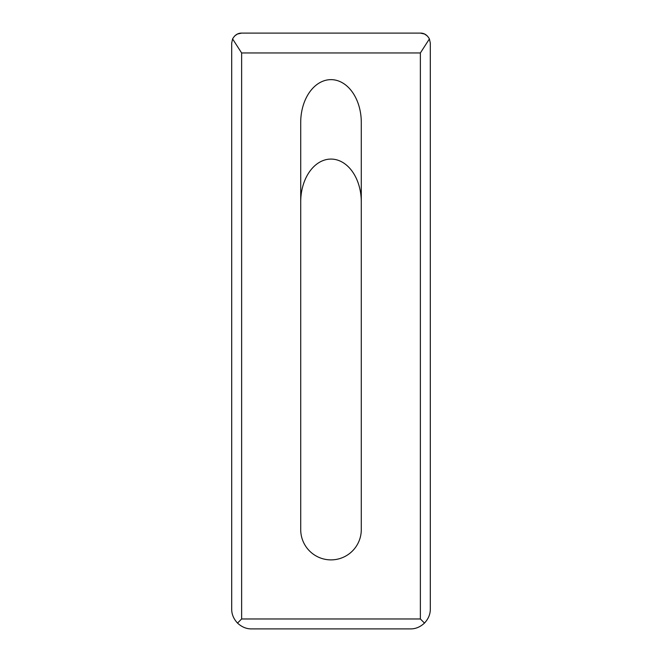 <?xml version="1.0" encoding="UTF-8"?>
<svg xmlns="http://www.w3.org/2000/svg" width="662" height="662" viewBox="0 0 662 662"><rect width="100%" height="100%" fill="white"/><g stroke="black" fill="none" stroke-linecap="round" stroke-linejoin="round"><path stroke-width="0.99" d="M430.3 609.04L430.3 43.03L429.406 38.917L430.3 43.03L430.3 609.04C430.366 614.137 428.422 618.821 424.483 623.083L420.37 618.97L424.483 623.083C420.221 627.022 415.537 628.966 410.44 628.9L251.56 628.9C246.463 628.966 241.779 627.022 237.517 623.083L241.63 618.97L237.517 623.083C233.578 618.821 231.634 614.137 231.7 609.04L231.7 43.03L232.594 38.917L231.7 43.03M361.287 201.91A42.831 30.287 90 0 0 331 159.079A42.831 30.287 90 0 0 300.714 201.91M361.287 529.6A30.287 30.287 0 0 1 331 559.887A30.287 30.287 0 0 1 300.714 529.6L300.714 122.47A42.831 30.287 90 0 1 331 79.639A42.831 30.287 90 0 1 361.287 122.47L361.287 529.6M237.559 34.01L241.63 33.1L420.37 33.1L424.483 33.994L427.387 36.013M237.517 33.994L234.753 35.864M241.63 33.1C237.857 33.059 234.836 35.003 232.594 38.917L241.63 52.96L241.63 618.97L420.37 618.97L420.37 52.96L429.406 38.917C427.164 34.978 424.152 33.034 420.37 33.1M420.37 52.96L241.63 52.96"/></g></svg>
